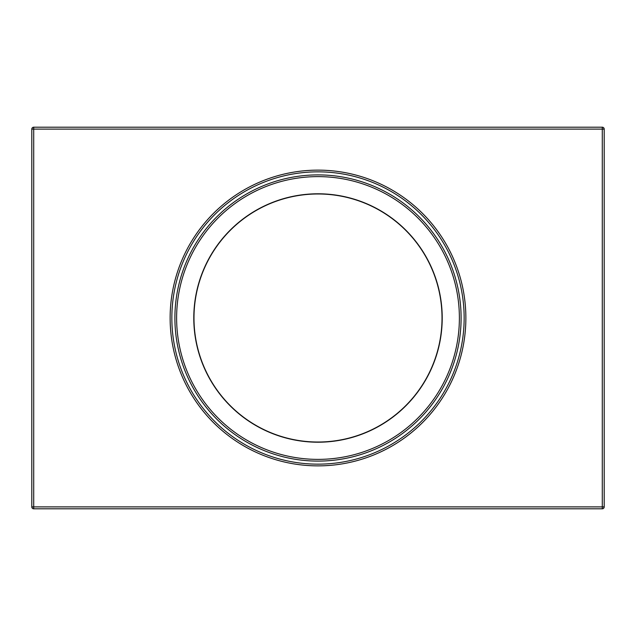 <?xml version="1.0" encoding="UTF-8"?>
<svg xmlns="http://www.w3.org/2000/svg" width="636" height="636" viewBox="0 0 636 636"><rect width="100%" height="100%" fill="white"/><g stroke="black" fill="none" stroke-linecap="round" stroke-linejoin="round"><path stroke-width="0.95" d="M318 442.02A124.02 124.02 0 0 0 442.02 318A124.02 124.02 0 0 0 318 193.98A124.02 124.02 0 0 0 193.98 318A124.02 124.02 0 0 0 318 442.02M318 193.789A124.211 124.211 0 0 0 193.789 318A124.211 124.211 0 0 0 318 442.211A124.211 124.211 0 0 0 442.211 318A124.211 124.211 0 0 0 318 193.789M318 461.1A143.1 143.1 0 0 0 461.1 318A143.1 143.1 0 0 0 318 174.9A143.1 143.1 0 0 0 174.9 318A143.1 143.1 0 0 0 318 461.1A143.1 143.1 0 0 1 174.9 318A143.1 143.1 0 0 1 318 174.9M318 465.87A147.87 147.87 0 0 0 465.87 318A147.87 147.87 0 0 0 318 170.13A147.87 147.87 0 0 0 170.13 318A147.87 147.87 0 0 0 318 465.87A147.87 147.87 0 0 0 465.87 318A147.87 147.87 0 0 0 318 170.13M31.8 506.892L31.8 129.108A1.908 1.908 0 0 1 33.708 127.2L602.292 127.2L602.292 129.108L33.708 129.108L33.708 506.892L602.292 506.892L602.292 129.108L604.2 129.108L604.2 506.892L602.292 506.892L602.292 508.8L33.708 508.8A1.908 1.908 0 0 1 31.8 506.892A1.908 1.908 0 0 0 33.708 508.8L33.708 506.892L31.8 506.892M604.2 129.108A1.908 1.908 0 0 0 602.292 127.2A1.908 1.908 0 0 1 604.2 129.108M602.292 508.8A1.908 1.908 0 0 0 604.2 506.892A1.908 1.908 0 0 1 602.292 508.8M318 459.383A141.383 141.383 0 0 0 459.383 318A141.383 141.383 0 0 0 318 176.617A141.383 141.383 0 0 0 176.617 318A141.383 141.383 0 0 0 318 459.383M318 464.153A146.153 146.153 0 0 0 464.153 318A146.153 146.153 0 0 0 318 171.847A146.153 146.153 0 0 0 171.847 318A146.153 146.153 0 0 0 318 464.153M33.708 127.2A1.908 1.908 0 0 0 31.8 129.108L33.708 129.108L33.708 127.2"/></g></svg>
